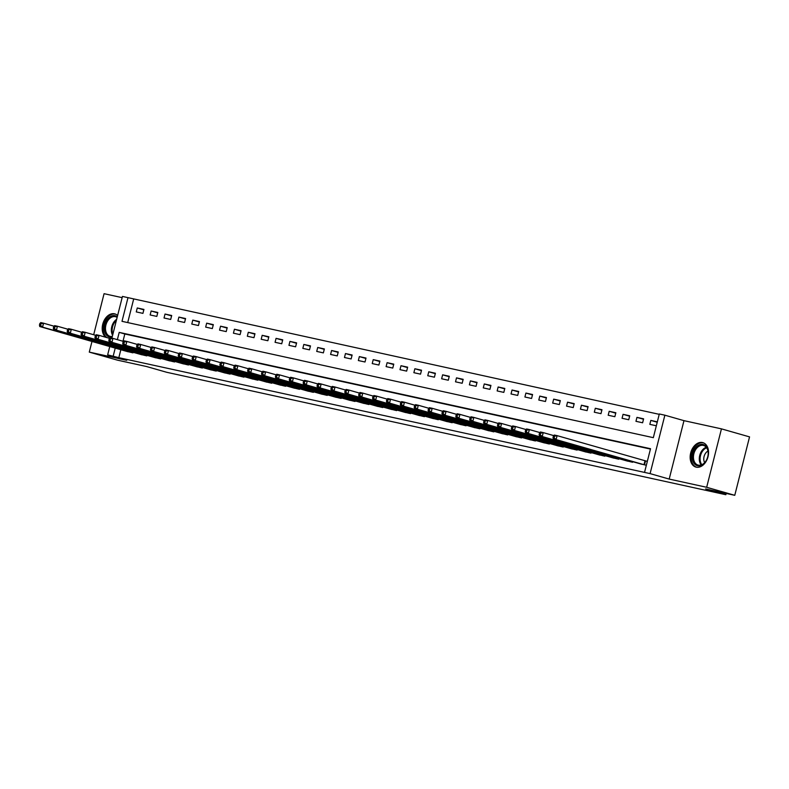 <?xml version="1.0" encoding="UTF-8"?>
<svg xmlns="http://www.w3.org/2000/svg" width="789" height="789" viewBox="0 0 789 789"><rect width="100%" height="100%" fill="white"/><g stroke="black" fill="none" stroke-linecap="round" stroke-linejoin="round"><path stroke-width="1.18" d="M702.466 442.53A12.713 8.857 -74.1 0 0 690.76 452.689A12.713 8.857 -74.1 0 0 695.859 467.068A12.713 8.857 -74.1 0 0 696.233 467.167A12.713 8.857 -74.1 0 0 707.94 457.018A12.713 8.857 -74.1 0 0 702.841 442.629A12.713 8.857 -74.1 0 0 702.466 442.53M117.62 315.492A12.713 8.857 -74.1 0 0 114.888 313.894A12.713 8.857 -74.1 0 0 114.513 313.805A12.713 8.857 -74.1 0 0 103.32 322.356A12.713 8.857 -74.1 0 0 105.795 337.278M111.88 338.165L122.443 296.427L127.996 297.65L121.999 321.33L653.331 437.668L659.318 413.978L664.871 415.192L650.087 473.617L644.534 472.404L650.53 448.714L119.208 332.386L117.364 339.655M683.974 420.655L669.19 479.081L706.668 487.286L734.766 495.314L749.55 436.889L721.452 428.861L683.974 420.655L664.871 415.192M122.137 297.64L104.069 293.686L93.684 334.743M659.229 414.333L127.996 297.65M706.668 487.286L721.452 428.861M91.988 341.459L89.285 352.111L126.763 360.317L107.659 354.853L109.76 346.539M734.766 495.314L705.622 488.933L725.85 494.713L166.765 372.3L146.537 366.52L117.383 360.139L89.285 352.111M133.617 299.248L127.71 322.583M136.27 311.911L142.937 313.371L143.933 309.426L137.266 307.966L136.27 311.911M150.147 314.959L156.814 316.409L157.81 312.464L151.153 311.004L150.147 314.959M164.033 317.997L170.69 319.456L171.696 315.501L165.029 314.042L164.033 317.997M177.91 321.034L184.577 322.494L185.573 318.539L178.906 317.089L177.91 321.034M191.786 324.072L198.453 325.532L199.449 321.587L192.792 320.127L191.786 324.072M205.673 327.11L212.33 328.569L213.336 324.624L206.669 323.165L205.673 327.11M219.549 330.147L226.216 331.607L227.212 327.662L220.545 326.202L219.549 330.147M233.426 333.185L240.093 334.644L241.089 330.699L234.432 329.24L233.426 333.185M247.312 336.232L253.969 337.682L254.975 333.737L248.308 332.277L247.312 336.232M261.189 339.27L267.856 340.73L268.852 336.775L262.185 335.315L261.189 339.27M275.065 342.308L281.732 343.767L282.728 339.812L276.071 338.363L275.065 342.308M288.952 345.345L295.609 346.805L296.615 342.86L289.948 341.4L288.952 345.345M302.828 348.383L309.495 349.843L310.491 345.898L303.824 344.438L302.828 348.383M316.714 351.421L323.372 352.88L324.368 348.935L317.711 347.476L316.714 351.421M330.591 354.458L337.248 355.918L338.254 351.973L331.587 350.513L330.591 354.458M344.468 357.506L351.135 358.956L352.131 355.011L345.474 353.551L344.468 357.506M358.354 360.543L365.011 362.003L366.007 358.048L359.35 356.589L358.354 360.543M372.23 363.581L378.888 365.041L379.894 361.086L373.227 359.636L372.23 363.581M386.107 366.619L392.774 368.078L393.77 364.133L387.113 362.674L386.107 366.619M399.993 369.656L406.651 371.116L407.647 367.171L400.99 365.711L399.993 369.656M413.87 372.694L420.527 374.154L421.533 370.209L414.866 368.749L413.87 372.694M427.746 375.732L434.414 377.191L435.41 373.246L428.752 371.787L427.746 375.732M441.633 378.769L448.29 380.229L449.286 376.284L442.629 374.824L441.633 378.769M455.509 381.817L462.176 383.276L463.173 379.322L456.506 377.862L455.509 381.817M469.386 384.854L476.053 386.314L477.049 382.359L470.392 380.9L469.386 384.854M483.272 387.892L489.93 389.352L490.936 385.407L484.268 383.947L483.272 387.892M497.149 390.93L503.816 392.389L504.812 388.444L498.145 386.985L497.149 390.93M511.025 393.967L517.692 395.427L518.689 391.482L512.031 390.022L511.025 393.967M524.912 397.005L531.569 398.465L532.575 394.52L525.908 393.06L524.912 397.005M538.788 400.043L545.455 401.502L546.452 397.557L539.784 396.098L538.788 400.043M552.665 403.09L559.332 404.54L560.328 400.595L553.671 399.135L552.665 403.09M566.551 406.128L573.209 407.588L574.214 403.633L567.547 402.173L566.551 406.128M580.428 409.166L587.095 410.625L588.091 406.67L581.424 405.221L580.428 409.166M594.304 412.203L600.971 413.663L601.968 409.718L595.31 408.258L594.304 412.203M608.191 415.241L614.848 416.7L615.854 412.755L609.187 411.296L608.191 415.241M622.067 418.278L628.734 419.738L629.73 415.793L623.063 414.333L622.067 418.278M635.954 421.316L642.611 422.776L643.607 418.831L636.95 417.371L635.954 421.316M657.336 421.839L650.826 420.409L649.83 424.364L656.33 425.784M120.845 349.705L118.833 357.673L644.534 472.404M650.442 449.069L124.82 333.994L122.985 341.262M126.309 351.273L132.947 352.851L133.085 352.279M140.195 354.31L146.823 355.888L146.971 355.316M154.072 357.348L160.7 358.926L160.848 358.354M167.949 360.386L174.586 361.964L174.724 361.392M181.835 363.423L188.463 365.011L188.61 364.439M195.711 366.461L202.339 368.049L202.487 367.477M209.588 369.508L216.225 371.086L216.364 370.514M223.474 372.546L230.102 374.124L230.25 373.552M237.351 375.584L243.979 377.162L244.126 376.59M251.227 378.621L257.865 380.199L258.003 379.627M265.114 381.659L271.741 383.237L271.889 382.665M278.99 384.697L285.628 386.275L285.766 385.713M292.867 387.734L299.504 389.322L299.652 388.75M306.753 390.782L313.381 392.36L313.529 391.788M320.63 393.819L327.267 395.397L327.405 394.825M334.516 396.857L341.144 398.435L341.292 397.863M348.393 399.895L355.02 401.473L355.168 400.901M362.269 402.932L368.907 404.51L369.045 403.938M376.156 405.97L382.783 407.548L382.931 406.986M390.032 409.008L396.66 410.596L396.808 410.024M403.909 412.055L410.546 413.633L410.684 413.061M417.795 415.093L424.423 416.671L424.571 416.099M431.672 418.131L438.299 419.709L438.447 419.137M445.548 421.168L452.186 422.746L452.324 422.174M459.435 424.206L466.062 425.784L466.21 425.212M473.311 427.243L479.939 428.822L480.087 428.259M487.188 430.281L493.825 431.869L493.963 431.297M501.074 433.329L507.702 434.907L507.85 434.335M514.951 436.366L521.578 437.944L521.726 437.372M528.827 439.404L535.465 440.982L535.603 440.41M542.714 442.442L549.341 444.02L549.489 443.448M556.59 445.479L563.218 447.057L563.366 446.485M570.467 448.517L577.104 450.095L577.242 449.523M584.353 451.555L590.981 453.142L591.129 452.57M598.23 454.592L604.867 456.18L605.005 455.608M612.106 457.64L618.744 459.218L618.892 458.646M625.993 460.677L632.62 462.255L632.768 461.683M639.869 463.715L646.349 465.263M647.345 461.309L645.698 460.954M725.85 494.713L726.176 493.431M669.19 479.081L650.087 473.617M118.833 357.673L107.659 354.853M115.224 348.107L113.212 356.066M124.82 333.994L119.208 332.386M143.825 309.84L137.266 307.966M657.227 422.243L650.826 420.409M643.508 419.245L636.95 417.371M629.622 416.207L623.063 414.333M615.745 413.17L609.187 411.296M601.869 410.132L595.31 408.258M587.983 407.094L581.424 405.221M574.106 404.047L567.547 402.173M560.229 401.009L553.671 399.135M546.343 397.972L539.784 396.098M532.467 394.934L525.908 393.06M518.59 391.896L512.031 390.022M504.704 388.859L498.145 386.985M490.827 385.821L484.268 383.947M476.95 382.773L470.392 380.9M463.064 379.736L456.506 377.862M449.188 376.698L442.629 374.824M435.301 373.661L428.752 371.787M421.425 370.623L414.866 368.749M407.548 367.585L400.99 365.711M393.662 364.548L387.113 362.674M379.785 361.51L373.227 359.636M365.909 358.462L359.35 356.589M352.022 355.425L345.474 353.551M338.146 352.387L331.587 350.513M324.269 349.349L317.711 347.476M310.383 346.312L303.824 344.438M296.506 343.274L289.948 341.4M282.63 340.237L276.071 338.363M268.743 337.189L262.185 335.315M254.867 334.151L248.308 332.277M240.99 331.114L234.432 329.24M227.104 328.076L220.545 326.202M213.227 325.038L206.669 323.165M199.351 322.001L192.792 320.127M185.464 318.963L178.906 317.089M171.588 315.916L165.029 314.042M157.711 312.878L151.153 311.004M39.854 323.539L39.45 325.117L40.564 325.364L40.959 323.786L39.854 323.539L40.781 322.593L43.553 323.204L42.557 327.149L131.142 352.456M40.564 325.364L42.557 327.149L39.775 326.538L128.084 351.786M40.959 323.786L43.553 323.204L54.086 326.212M39.45 325.117L39.775 326.538M53.731 326.577L53.327 328.155L54.441 328.402L54.835 326.824L53.731 326.577L54.658 325.63L57.429 326.242L56.433 330.187L145.018 355.494M54.441 328.402L56.433 330.187L53.662 329.575L141.971 354.823M54.835 326.824L57.429 326.242L67.972 329.25M53.327 328.155L53.662 329.575M67.607 329.615L67.213 331.202L68.318 331.439L68.722 329.861L67.607 329.615L68.535 328.668L71.316 329.279L70.31 333.224L158.895 358.531M68.318 331.439L70.31 333.224L67.538 332.623L155.847 357.861M68.722 329.861L71.316 329.279L81.849 332.287M67.213 331.202L67.538 332.623M81.494 332.662L81.089 334.24L82.204 334.477L82.598 332.899L81.494 332.662L82.421 331.705L85.192 332.317L84.196 336.262L172.781 361.569M82.204 334.477L84.196 336.262L81.415 335.66L169.724 360.908M82.598 332.899L85.192 332.317L95.725 335.325M81.089 334.24L81.415 335.66M95.37 335.7L94.966 337.278L96.08 337.524L96.475 335.936L95.37 335.7L96.297 334.753L99.069 335.355L98.073 339.3L186.658 364.607M96.08 337.524L98.073 339.3L95.301 338.698L183.61 363.946M96.475 335.936L99.069 335.355L109.612 338.373M94.966 337.278L95.301 338.698M112.186 336.992A10.997 7.663 105.9 0 1 104.789 331.893A10.997 7.663 105.9 0 1 107.146 319.624A10.997 7.663 105.9 0 1 117.285 316.833M117.127 317.444A10.188 7.101 -74.1 0 0 115.658 316.744A10.188 7.101 -74.1 0 0 108.093 320.285A10.188 7.101 -74.1 0 0 110.056 336.331A10.188 7.101 -74.1 0 0 112.314 336.449M115.766 314.229L115.825 314.249A12.634 8.797 -74.1 0 0 115.766 314.229A12.634 8.797 -74.1 0 0 106.387 318.628A12.634 8.797 -74.1 0 0 106.909 337.593M702.95 444.454A10.997 7.663 105.9 0 1 708.127 454.651A10.997 7.663 105.9 0 1 706.688 459.662A10.997 7.663 105.9 0 1 697.555 465.766A10.997 7.663 105.9 0 1 692.752 453.468A10.997 7.663 105.9 0 1 702.95 444.454M708.118 454.75A10.188 7.101 -74.1 0 0 703.61 445.479A10.188 7.101 -74.1 0 0 703.305 445.4A10.188 7.101 -74.1 0 0 693.925 453.537A10.188 7.101 -74.1 0 0 698.009 465.066A10.188 7.101 -74.1 0 0 698.314 465.135A10.188 7.101 -74.1 0 0 706.737 459.573M703.719 442.964L703.778 442.984A12.634 8.797 -74.1 0 0 703.719 442.964A12.634 8.797 -74.1 0 0 703.344 442.876A12.634 8.797 -74.1 0 0 691.716 452.955A12.634 8.797 -74.1 0 0 696.776 467.256A12.634 8.797 -74.1 0 0 696.845 467.266L696.776 467.256M704.656 462.64A7.249 5.05 105.9 0 1 707.97 451.052M109.247 338.737L108.852 340.315L109.957 340.562L110.361 338.984L109.247 338.737L110.174 337.791L112.955 338.392L111.959 342.347L200.534 367.654M109.957 340.562L111.959 342.347L109.178 341.736L197.487 366.984M110.361 338.984L112.955 338.392L123.488 341.41M108.852 340.315L109.178 341.736M123.133 341.775L122.729 343.353L123.843 343.6L124.238 342.022L123.133 341.775L124.06 340.828L126.832 341.43L125.836 345.385L214.421 370.692M123.843 343.6L125.836 345.385L123.054 344.773L211.363 370.021M124.238 342.022L126.832 341.43L137.375 344.448M122.729 343.353L123.054 344.773M137.01 344.813L136.605 346.391L137.72 346.637L138.124 345.059L137.01 344.813L137.937 343.866L140.708 344.477L139.712 348.422L228.297 373.73M137.72 346.637L139.712 348.422L136.941 347.811L225.25 373.059M138.124 345.059L140.708 344.477L151.251 347.485M136.605 346.391L136.941 347.811M150.886 347.85L150.492 349.428L151.596 349.675L152.001 348.097L150.886 347.85L151.813 346.904L154.595 347.515L153.599 351.46L242.174 376.767M151.596 349.675L153.599 351.46L150.817 350.849L239.126 376.097M152.001 348.097L154.595 347.515L165.128 350.523M150.492 349.428L150.817 350.849M164.773 350.888L164.368 352.476L165.483 352.713L165.877 351.135L164.773 350.888L165.7 349.941L168.471 350.553L167.475 354.498L256.06 379.805M165.483 352.713L167.475 354.498L164.694 353.886L253.003 379.134M165.877 351.135L168.471 350.553L179.014 353.561M164.368 352.476L164.694 353.886M178.649 353.936L178.245 355.514L179.359 355.75L179.764 354.172L178.649 353.936L179.576 352.979L182.358 353.59L181.352 357.535L269.937 382.843M179.359 355.75L181.352 357.535L178.58 356.934L266.889 382.182M179.764 354.172L182.358 353.59L192.891 356.598M178.245 355.514L178.58 356.934M192.526 356.973L192.131 358.551L193.236 358.788L193.64 357.21L192.526 356.973L193.453 356.026L196.234 356.628L195.238 360.573L283.813 385.88M193.236 358.788L195.238 360.573L192.457 359.971L280.766 385.219M193.64 357.21L196.234 356.628L206.767 359.636M192.131 358.551L192.457 359.971M206.412 360.011L206.008 361.589L207.122 361.835L207.517 360.257L206.412 360.011L207.339 359.064L210.111 359.666L209.115 363.621L297.7 388.928M207.122 361.835L209.115 363.621L206.333 363.009L294.652 388.257M207.517 360.257L210.111 359.666L220.654 362.684M206.008 361.589L206.333 363.009M220.289 363.048L219.894 364.626L220.999 364.873L221.403 363.295L220.289 363.048L221.216 362.102L223.997 362.703L222.991 366.658L311.576 391.965M220.999 364.873L222.991 366.658L220.22 366.047L308.529 391.295M221.403 363.295L223.997 362.703L234.53 365.721M219.894 364.626L220.22 366.047M234.165 366.086L233.771 367.664L234.875 367.911L235.28 366.333L234.165 366.086L235.092 365.139L237.874 365.751L236.878 369.696L325.453 395.003M234.875 367.911L236.878 369.696L234.096 369.084L322.405 394.332M235.28 366.333L237.874 365.751L248.407 368.759M233.771 367.664L234.096 369.084M248.052 369.124L247.647 370.702L248.762 370.948L249.156 369.37L248.052 369.124L248.979 368.177L251.75 368.788L250.754 372.733L339.339 398.041M248.762 370.948L250.754 372.733L247.983 372.122L336.292 397.37M249.156 369.37L251.75 368.788L262.293 371.797M247.647 370.702L247.983 372.122M261.928 372.161L261.534 373.749L262.638 373.986L263.043 372.408L261.928 372.161L262.855 371.215L265.637 371.826L264.631 375.771L353.216 401.078M262.638 373.986L264.631 375.771L261.859 375.16L350.168 400.408M263.043 372.408L265.637 371.826L276.17 374.834M261.534 373.749L261.859 375.16M275.805 375.209L275.41 376.787L276.525 377.024L276.919 375.446L275.805 375.209L276.742 374.252L279.513 374.864L278.517 378.809L367.092 404.116M276.525 377.024L278.517 378.809L275.736 378.207L364.045 403.455M276.919 375.446L279.513 374.864L290.046 377.872M275.41 376.787L275.736 378.207M289.691 378.247L289.287 379.825L290.401 380.061L290.796 378.483L289.691 378.247L290.618 377.29L293.39 377.901L292.394 381.846L380.979 407.154M290.401 380.061L292.394 381.846L289.622 381.245L377.931 406.493M290.796 378.483L293.39 377.901L303.933 380.909M289.287 379.825L289.622 381.245M303.568 381.284L303.173 382.862L304.278 383.109L304.682 381.521L303.568 381.284L304.495 380.337L307.276 380.939L306.27 384.884L394.855 410.191M304.278 383.109L306.27 384.884L303.499 384.282L391.808 409.53M304.682 381.521L307.276 380.939L317.809 383.957M303.173 382.862L303.499 384.282M317.444 384.322L317.05 385.9L318.164 386.146L318.559 384.568L317.444 384.322L318.381 383.375L321.153 383.977L320.156 387.932L408.741 413.239M318.164 386.146L320.156 387.932L317.375 387.32L405.684 412.568M318.559 384.568L321.153 383.977L331.686 386.995M317.05 385.9L317.375 387.32M331.331 387.36L330.926 388.938L332.041 389.184L332.435 387.606L331.331 387.36L332.258 386.413L335.029 387.024L334.033 390.969L422.618 416.276M332.041 389.184L334.033 390.969L331.262 390.358L419.57 415.606M332.435 387.606L335.029 387.024L345.572 390.032M330.926 388.938L331.262 390.358M345.207 390.397L344.813 391.975L345.917 392.222L346.322 390.644L345.207 390.397L346.134 389.45L348.916 390.062L347.91 394.007L436.495 419.314M345.917 392.222L347.91 394.007L345.138 393.395L433.447 418.643M346.322 390.644L348.916 390.062L359.449 393.07M344.813 391.975L345.138 393.395M359.094 393.435L358.689 395.013L359.804 395.259L360.198 393.681L359.094 393.435L360.021 392.488L362.792 393.1L361.796 397.045L450.381 422.352M359.804 395.259L361.796 397.045L359.015 396.433L447.324 421.681M360.198 393.681L362.792 393.1L373.325 396.108M358.689 395.013L359.015 396.433M372.97 396.482L372.566 398.06L373.68 398.297L374.075 396.719L372.97 396.482L373.897 395.526L376.669 396.137L375.672 400.082L464.257 425.389M373.68 398.297L375.672 400.082L372.901 399.481L461.21 424.719M374.075 396.719L376.669 396.137L387.212 399.145M372.566 398.06L372.901 399.481M386.847 399.52L386.452 401.098L387.557 401.335L387.961 399.757L386.847 399.52L387.774 398.563L390.555 399.175L389.549 403.12L478.134 428.427M387.557 401.335L389.549 403.12L386.778 402.518L475.086 427.766M387.961 399.757L390.555 399.175L401.088 402.183M386.452 401.098L386.778 402.518M400.733 402.558L400.329 404.136L401.443 404.382L401.838 402.794L400.733 402.558L401.66 401.611L404.432 402.212L403.435 406.157L492.02 431.465M401.443 404.382L403.435 406.157L400.654 405.556L488.963 430.804M401.838 402.794L404.432 402.212L414.965 405.23M400.329 404.136L400.654 405.556M414.61 405.595L414.205 407.173L415.32 407.42L415.714 405.842L414.61 405.595L415.537 404.649L418.308 405.25L417.312 409.205L505.897 434.512M415.32 407.42L417.312 409.205L414.541 408.594L502.849 433.842M415.714 405.842L418.308 405.25L428.851 408.268M414.205 407.173L414.541 408.594M428.486 408.633L428.092 410.211L429.196 410.458L429.601 408.88L428.486 408.633L429.413 407.686L432.194 408.288L431.198 412.243L519.773 437.55M429.196 410.458L431.198 412.243L428.417 411.631L516.726 436.879M429.601 408.88L432.194 408.288L442.728 411.306M428.092 410.211L428.417 411.631M442.373 411.671L441.968 413.249L443.083 413.495L443.477 411.917L442.373 411.671L443.3 410.724L446.071 411.335L445.075 415.28L533.66 440.587M443.083 413.495L445.075 415.28L442.294 414.669L530.602 439.917M443.477 411.917L446.071 411.335L456.614 414.343M441.968 413.249L442.294 414.669M456.249 414.708L455.845 416.286L456.959 416.533L457.364 414.955L456.249 414.708L457.176 413.761L459.948 414.373L458.951 418.318L547.536 443.625M456.959 416.533L458.951 418.318L456.18 417.706L544.489 442.954M457.364 414.955L459.948 414.373L470.491 417.381M455.845 416.286L456.18 417.706M470.126 417.746L469.731 419.334L470.836 419.57L471.24 417.992L470.126 417.746L471.053 416.799L473.834 417.411L472.838 421.356L561.413 446.663M470.836 419.57L472.838 421.356L470.057 420.754L558.365 445.992M471.24 417.992L473.834 417.411L484.367 420.419M469.731 419.334L470.057 420.754M484.012 420.793L483.608 422.371L484.722 422.608L485.117 421.03L484.012 420.793L484.939 419.837L487.71 420.448L486.714 424.393L575.299 449.7M484.722 422.608L486.714 424.393L483.933 423.792L572.242 449.04M485.117 421.03L487.71 420.448L498.253 423.456M483.608 422.371L483.933 423.792M497.889 423.831L497.484 425.409L498.599 425.656L499.003 424.068L497.889 423.831L498.816 422.884L501.597 423.486L500.591 427.431L589.176 452.738M498.599 425.656L500.591 427.431L497.82 426.829L586.128 452.077M499.003 424.068L501.597 423.486L512.13 426.494M497.484 425.409L497.82 426.829M511.765 426.869L511.371 428.447L512.475 428.693L512.88 427.115L511.765 426.869L512.692 425.922L515.473 426.524L514.477 430.478L603.052 455.786M512.475 428.693L514.477 430.478L511.696 429.867L600.005 455.115M512.88 427.115L515.473 426.524L526.007 429.541M511.371 428.447L511.696 429.867M525.652 429.906L525.247 431.484L526.362 431.731L526.756 430.153L525.652 429.906L526.579 428.96L529.35 429.561L528.354 433.516L616.939 458.823M526.362 431.731L528.354 433.516L525.573 432.905L613.891 458.153M526.756 430.153L529.35 429.561L539.893 432.579M525.247 431.484L525.573 432.905M539.528 432.944L539.134 434.522L540.238 434.769L540.643 433.191L539.528 432.944L540.455 431.997L543.236 432.609L542.23 436.554L630.815 461.861M540.238 434.769L542.23 436.554L539.459 435.942L627.768 461.19M540.643 433.191L543.236 432.609L553.77 435.617M539.134 434.522L539.459 435.942M553.405 435.982L553.01 437.56L554.115 437.806L554.519 436.228L553.405 435.982L554.332 435.035L557.113 435.646L556.117 439.591L644.692 464.899M554.115 437.806L556.117 439.591L553.336 438.98L641.644 464.228M554.519 436.228L557.113 435.646L647.325 461.387M553.01 437.56L553.336 438.98M130.441 352.269L130.609 351.569M130.935 352.407L131.112 351.716M144.318 355.306L144.495 354.616M144.821 355.444L144.989 354.754M158.195 358.344L158.372 357.654M158.697 358.482L158.875 357.792M172.081 361.382L172.258 360.691M172.574 361.52L172.752 360.829M185.957 364.419L186.135 363.729M186.46 364.557L186.628 363.867M112.61 335.295A10.188 7.101 105.9 0 1 113.951 321.961A10.188 7.101 105.9 0 1 116.644 319.338M116.358 320.462A9.853 6.864 -74.1 0 0 114.661 322.326A9.853 6.864 -74.1 0 0 112.876 334.24M701.214 464.948A10.188 7.101 105.9 0 1 699.843 454.997A10.188 7.101 105.9 0 1 706.263 447.264M706.668 447.797A9.853 6.864 -74.1 0 0 700.622 455.214A9.853 6.864 -74.1 0 0 701.835 464.711M199.834 367.457L200.012 366.767M200.337 367.595L200.514 366.915M213.72 370.495L213.898 369.804M214.213 370.633L214.391 369.952M227.597 373.542L227.774 372.842M228.1 373.67L228.268 372.99M241.473 376.58L241.651 375.88M241.976 376.718L242.154 376.028M255.36 379.617L255.537 378.927M255.863 379.756L256.031 379.065M269.236 382.655L269.414 381.965M269.739 382.793L269.907 382.103M283.123 385.693L283.29 385.002M283.616 385.831L283.793 385.14M296.999 388.73L297.177 388.04M297.502 388.869L297.67 388.178M310.876 391.768L311.053 391.078M311.379 391.906L311.556 391.226M324.762 394.806L324.93 394.115M325.255 394.944L325.433 394.263M338.639 397.853L338.816 397.153M339.142 397.991L339.309 397.301M352.515 400.891L352.693 400.201M353.018 401.029L353.196 400.339M366.402 403.929L366.569 403.238M366.895 404.067L367.072 403.376M380.278 406.966L380.456 406.276M380.781 407.104L380.949 406.414M394.155 410.004L394.332 409.313M394.658 410.142L394.835 409.452M408.041 413.041L408.209 412.351M408.534 413.18L408.712 412.499M421.918 416.079L422.095 415.389M422.421 416.217L422.588 415.537M435.794 419.127L435.972 418.426M436.297 419.265L436.475 418.574M449.681 422.164L449.848 421.474M450.174 422.302L450.351 421.612M463.557 425.202L463.735 424.512M464.06 425.34L464.228 424.65M477.434 428.24L477.611 427.549M477.937 428.378L478.114 427.687M491.32 431.277L491.498 430.587M491.813 431.415L491.991 430.725M505.197 434.315L505.374 433.625M505.7 434.453L505.867 433.772M519.073 437.353L519.251 436.662M519.576 437.491L519.754 436.81M532.96 440.4L533.137 439.7M533.453 440.528L533.63 439.848M546.836 443.438L547.014 442.747M547.339 443.576L547.507 442.885M560.713 446.475L560.89 445.785M561.216 446.613L561.393 445.923M574.599 449.513L574.777 448.823M575.102 449.651L575.27 448.961M588.476 452.551L588.653 451.86M588.979 452.689L589.146 451.998M602.362 455.588L602.53 454.898M602.855 455.726L603.033 455.046M616.239 458.626L616.416 457.936M616.742 458.764L616.909 458.084M630.115 461.673L630.293 460.973M630.618 461.802L630.796 461.121M644.002 464.711L644.998 460.756M644.495 464.849L645.501 460.894"/></g></svg>
